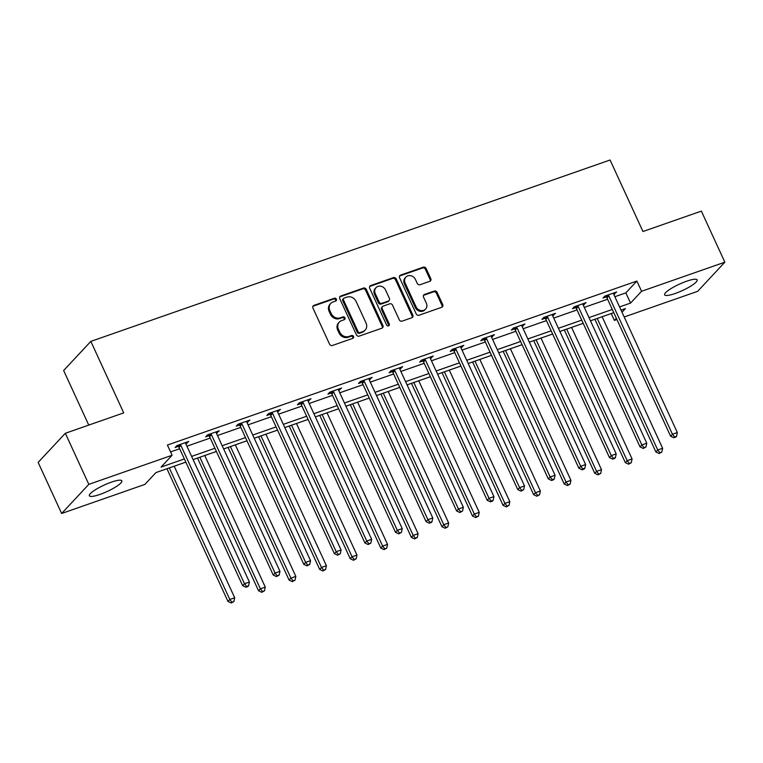 <?xml version="1.0" encoding="UTF-8"?>
<svg xmlns="http://www.w3.org/2000/svg" width="763" height="763" viewBox="0 0 763 763"><rect width="100%" height="100%" fill="white"/><g stroke="black" fill="none" stroke-linecap="round" stroke-linejoin="round"><path stroke-width="1.14" d="M336.369 299.172A1.574 1.392 43 0 0 334.375 298.238L313.946 305.381A2.251 1.984 43 0 0 312.944 308.061L329.549 344.151A2.251 1.984 43 0 0 332.391 345.486L352.821 338.343A1.574 1.392 43 0 0 353.527 336.473A1.574 1.392 43 0 0 351.533 335.539L348.891 336.464A7.201 6.362 43 0 1 339.783 332.201L338.4 329.187A7.201 6.362 43 0 1 339.287 322.12A7.201 6.362 43 0 1 341.605 320.622L344.247 319.697A1.574 1.392 43 0 0 344.952 317.828A1.574 1.392 43 0 0 342.959 316.893L340.308 317.818A7.201 6.362 43 0 1 331.209 313.545L329.826 310.541A7.201 6.362 43 0 1 330.713 303.474A7.201 6.362 43 0 1 333.03 301.976L335.672 301.051A1.574 1.392 43 0 0 336.369 299.172M335.72 301.032A1.574 1.392 43 0 0 333.641 299.029L313.212 306.163A2.251 1.984 43 0 0 312.916 306.297M352.878 338.324A1.574 1.392 43 0 0 350.799 336.33L348.157 337.246L348.891 336.464M344.294 319.678A1.574 1.392 43 0 0 342.225 317.675L339.573 318.6L340.308 317.818M675.16 293.507A17.892 3.538 -24.7 0 1 664.63 294.842A17.892 3.538 -24.7 0 1 686.614 281.223A17.892 3.538 -24.7 0 1 697.144 279.887A17.892 3.538 -24.7 0 1 675.16 293.507M99.877 494.453A17.892 3.538 -24.7 0 1 89.347 495.788A17.892 3.538 -24.7 0 1 111.331 482.168A17.892 3.538 -24.7 0 1 121.861 480.833A17.892 3.538 -24.7 0 1 99.877 494.453M429.788 281.328A2.251 1.984 43 0 0 430.79 278.648L426.126 268.519A2.251 1.984 43 0 0 423.284 267.184L400.585 275.119A2.251 1.984 43 0 0 399.583 277.789L416.188 313.889A2.251 1.984 43 0 0 419.04 315.224L441.729 307.289A2.251 1.984 43 0 0 442.731 304.618L437.104 292.382A2.251 1.984 43 0 0 434.261 291.046L424.543 294.442A2.251 1.984 43 0 0 423.541 297.122L426.336 303.188A6.028 5.322 43 0 1 425.592 309.091A6.028 5.322 43 0 1 416.045 306.783L405.115 283.016A6.028 5.322 43 0 1 405.859 277.112A6.028 5.322 43 0 1 415.406 279.42L417.227 283.388A2.251 1.984 43 0 0 420.07 284.713L429.788 281.328M185.829 462.14L155.938 472.583L144.913 484.4L61.641 513.489L38.15 462.416L65.332 433.279L123.72 412.878L90.835 341.385L610.085 160.011L642.971 231.504L701.359 211.113L724.85 262.186L697.668 291.323L624.182 316.988M65.332 433.279L88.823 484.352L172.095 455.263L161.079 467.07L184.36 458.945M614.864 296.712L625.86 292.868L636.876 281.061L167.402 445.048L172.095 455.263M636.876 281.061L641.578 291.275L724.85 262.186M366.316 289.415A2.251 1.984 43 0 0 363.465 288.08L340.775 296.006A2.251 1.984 43 0 0 339.773 298.686L356.378 334.776A2.251 1.984 43 0 0 359.22 336.111L381.92 328.185A2.251 1.984 43 0 0 382.912 325.505L366.316 289.415L365.582 290.198A2.251 1.984 43 0 0 362.73 288.872L340.04 296.797A2.251 1.984 43 0 0 339.745 296.931M370.684 285.562L393.374 277.637A2.251 1.984 43 0 1 396.226 278.972L412.821 315.062A2.251 1.984 43 0 1 411.82 317.742L402.111 321.128A2.251 1.984 43 0 1 399.268 319.802L392.535 305.162A2.251 1.984 43 0 0 389.683 303.827L383.245 306.077A2.251 1.984 43 0 0 382.244 308.757L389.254 323.998A1.574 1.392 43 0 1 386.555 324.933L369.683 288.242A2.251 1.984 43 0 1 370.684 285.562L369.95 286.344L392.64 278.419L393.374 277.637M90.835 341.385L63.653 370.513L88.756 425.096M170.559 451.906L179.658 448.73M186.925 446.193L210.226 438.048M217.493 435.511L240.793 427.375M248.061 424.838L271.361 416.693M278.619 414.156L301.929 406.021M309.187 403.484L332.496 395.339M339.754 392.802L363.064 384.666M370.322 382.129L393.632 373.984M400.89 371.447L424.199 363.312M431.457 360.775L454.767 352.63M462.025 350.093L485.335 341.958M492.593 339.421L515.902 331.276M523.16 328.739L546.461 320.603M553.728 318.066L577.028 309.921M584.296 307.384L607.596 299.249M185.819 443.789L188.719 441.453L176.968 445.554L175.128 447.528L178.304 446.412M216.387 433.117L219.286 430.771L207.536 434.881L205.695 436.846L208.871 435.74M246.954 422.435L249.854 420.098L238.104 424.199L236.263 426.174L239.429 425.058M277.522 411.762L280.422 409.416L268.662 413.527L266.831 415.492L269.997 414.385M308.09 401.08L310.989 398.744L299.23 402.845L297.398 404.819L300.565 403.703M338.658 390.408L341.557 388.062L329.797 392.172L327.966 394.137L331.132 393.031M369.216 379.726L372.125 377.389L360.365 381.49L358.534 383.465L361.7 382.349M399.783 369.054L402.692 366.707L390.933 370.818L389.101 372.783L392.268 371.676M430.351 358.372L433.26 356.035L421.5 360.136L419.66 362.11L422.836 360.994M460.919 347.699L463.828 345.353L452.068 349.464L450.227 351.428L453.403 350.322M491.486 337.017L494.395 334.68L482.636 338.782L480.795 340.756L483.971 339.649M522.054 326.345L524.954 323.998L513.203 328.109L511.363 330.074L514.539 328.967M552.622 315.663L555.521 313.326L543.771 317.427L541.93 319.401L545.106 318.295M583.19 304.99L586.089 302.644L574.339 306.755L572.498 308.719L575.674 307.613M613.757 294.308L616.657 291.971L604.906 296.073L603.066 298.047L606.242 296.941M61.641 513.489L88.823 484.352M616.924 319.525L614.396 320.412L616.361 318.295M611.239 313.545L614.396 320.412M622.007 312.248L625.412 308.595L621.034 310.131M613.767 312.668L590.467 320.803M583.199 323.34L559.899 331.485M552.631 334.022L529.331 342.158M522.073 344.695L498.764 352.84M491.506 355.367L468.196 363.512M460.938 366.049L437.628 374.194M430.37 376.722L407.06 384.867M399.802 387.404L376.493 395.549M369.235 398.076L345.925 406.221M338.667 408.758L315.357 416.894M308.099 419.431L284.79 427.576M277.532 430.113L254.232 438.248M246.964 440.785L223.664 448.93M216.396 451.467L193.096 459.603M619.556 306.926L630.553 303.083L641.578 291.275M191.618 456.408L214.928 448.262M222.186 445.726L245.495 437.59M252.753 435.053L276.063 426.908M283.321 424.371L306.631 416.236M313.889 413.699L337.198 405.554M344.456 403.017L367.766 394.881M375.024 392.344L398.324 384.199M405.592 381.662L428.892 373.527M436.159 370.99L459.46 362.845M466.727 360.308L490.027 352.172M497.295 349.635L520.595 341.49M527.853 338.953L551.163 330.818M558.421 328.281L581.73 320.136M588.988 317.599L612.298 309.463M625.86 292.868L630.553 303.083M186.887 443.417L186.363 442.273M217.455 432.735L216.93 431.6M248.023 422.063L247.489 420.918M278.59 411.391L278.056 410.246M309.149 400.709L308.624 399.564M339.716 390.036L339.192 388.892M370.284 379.354L369.759 378.21M400.852 368.682L400.327 367.537M431.419 358L430.895 356.855M461.987 347.327L461.462 346.183M492.555 336.645L492.03 335.501M523.122 325.973L522.598 324.828M553.69 315.291L553.165 314.146M584.258 304.618L583.733 303.474M614.825 293.936L614.301 292.792M330.713 303.474L329.978 304.265A7.201 6.362 43 0 0 329.091 311.323L329.826 310.541M339.573 318.6A7.201 6.362 43 0 1 330.474 314.337L329.091 311.323M339.287 322.12L338.553 322.911A7.201 6.362 43 0 0 337.666 329.978L338.4 329.187M348.157 337.246A7.201 6.362 43 0 1 339.049 332.983L337.666 329.978M382.206 328.052A2.251 1.984 43 0 0 382.177 326.297L365.582 290.198M344.18 298.075A1.574 1.392 43 0 0 343.484 299.954L358.057 331.638A1.574 1.392 43 0 0 360.041 332.563L362.835 331.59A7.201 6.362 43 0 0 365.153 330.093A7.201 6.362 43 0 0 366.04 323.026L356.073 301.366A7.201 6.362 43 0 0 346.974 297.103L344.18 298.075M343.674 298.409L342.94 299.191A1.574 1.392 43 0 0 342.749 300.736L343.484 299.954M365.153 330.093L364.418 330.875A7.201 6.362 43 0 1 362.101 332.382L359.306 333.355A1.574 1.392 43 0 1 357.322 332.42L342.749 300.736M412.115 317.608A2.251 1.984 43 0 0 412.087 315.853L395.492 279.754A2.251 1.984 43 0 0 392.64 278.419M382.521 306.545L381.786 307.336A2.251 1.984 43 0 0 381.51 309.54L388.52 324.78L389.254 323.998M388.596 325.849A1.574 1.392 43 0 0 388.52 324.78M385.544 289.969A6.028 5.322 43 0 0 375.997 287.661A6.028 5.322 43 0 0 375.253 293.564L379.106 301.938A2.251 1.984 43 0 0 381.948 303.273L388.396 301.023A2.251 1.984 43 0 0 389.397 298.343L385.544 289.969M375.997 287.661L375.262 288.443A6.028 5.322 43 0 0 374.519 294.356L375.253 293.564M389.12 300.546L388.386 301.337A2.251 1.984 43 0 1 387.661 301.805L381.214 304.055A2.251 1.984 43 0 1 378.372 302.72L374.519 294.356M405.859 277.112L405.124 277.904A6.028 5.322 43 0 0 404.38 283.807L405.115 283.016M425.592 309.091L424.857 309.883A6.028 5.322 43 0 1 415.31 307.565L404.38 283.807M442.025 307.155A2.251 1.984 43 0 0 441.996 305.4L436.369 293.173A2.251 1.984 43 0 0 433.527 291.838L423.808 295.233A2.251 1.984 43 0 0 423.513 295.367M430.084 281.194A2.251 1.984 43 0 0 430.055 279.439L425.392 269.31A2.251 1.984 43 0 0 422.549 267.975L399.85 275.901A2.251 1.984 43 0 0 399.554 276.034M166.935 468.749L227.965 601.444L229.806 599.47L234.699 597.763L174.193 466.212M169.291 467.919L229.806 599.47L231.942 602.207L231.208 602.989L233.898 601.521L231.942 602.207M234.699 597.763L233.898 601.521M231.208 602.989L227.965 601.444M180.879 445.42L179.047 447.385L242.663 585.688L244.494 583.724L180.879 445.42A2.299 2.022 43 0 0 180.392 444.705L180.135 444.447M246.64 586.461L245.905 587.243L247.861 586.556L248.595 585.774L246.64 586.461L244.494 583.724L249.396 582.016L185.781 443.713A2.299 2.022 43 0 1 185.571 442.893L185.552 442.559M179.047 447.385A2.299 2.022 43 0 0 178.552 446.679L177.331 445.43M242.663 585.688L245.905 587.243M248.595 585.774L249.396 582.016M197.503 458.067L258.533 590.762L260.374 588.798L265.266 587.081L204.761 455.53M199.858 457.247L260.374 588.798L262.51 591.525L261.776 592.317L264.465 590.848L262.51 591.525M265.266 587.081L264.465 590.848M261.776 592.317L258.533 590.762M228.07 447.395L289.101 580.09L290.932 578.116L295.834 576.408L235.328 444.858M230.426 446.565L290.932 578.116L293.078 580.853L292.343 581.635L295.033 580.166L293.078 580.853M295.834 576.408L295.033 580.166M292.343 581.635L289.101 580.09M211.446 434.738L209.615 436.713L273.23 575.016L275.061 573.051L211.446 434.738A2.299 2.022 43 0 0 210.96 434.033L210.702 433.766M277.198 575.779L276.464 576.57L279.163 575.092L277.198 575.779L275.061 573.051L279.964 571.334L216.349 433.031A2.299 2.022 43 0 1 216.139 432.22L216.12 431.877M209.615 436.713A2.299 2.022 43 0 0 209.119 435.997L207.898 434.748M273.23 575.016L276.464 576.57M279.163 575.092L279.964 571.334M242.014 424.066L240.183 426.031L303.788 564.334L305.629 562.369L242.014 424.066A2.299 2.022 43 0 0 241.528 423.351L241.27 423.093M307.766 565.106L307.031 565.888L309.73 564.42L307.766 565.106L305.629 562.369L310.531 560.662L246.916 422.359A2.299 2.022 43 0 1 246.707 421.538L246.687 421.205M240.183 426.031A2.299 2.022 43 0 0 239.687 425.325L238.466 424.075M303.788 564.334L307.031 565.888M309.73 564.42L310.531 560.662M258.638 436.713L319.668 569.408L321.5 567.443L326.402 565.726L265.896 434.176M260.994 435.892L321.5 567.443L323.646 570.171L322.911 570.962L325.601 569.494L323.646 570.171M326.402 565.726L325.601 569.494M322.911 570.962L319.668 569.408M289.196 426.04L350.236 558.735L352.067 556.761L356.97 555.054L296.464 423.503M291.561 425.21L352.067 556.761L354.213 559.498L353.479 560.28L356.168 558.812L354.213 559.498M356.97 555.054L356.168 558.812M353.479 560.28L350.236 558.735M319.764 415.358L380.804 548.053L382.635 546.089L387.537 544.372L327.031 412.821M322.129 414.538L382.635 546.089L384.781 548.816L384.047 549.608L386.736 548.139L384.781 548.816M387.537 544.372L386.736 548.139M384.047 549.608L380.804 548.053M272.582 413.384L270.751 415.358L334.356 553.661L336.197 551.697L272.582 413.384A2.299 2.022 43 0 0 272.095 412.678L271.838 412.421M338.333 554.424L337.599 555.216L340.298 553.738L338.333 554.424L336.197 551.697L341.099 549.98L277.484 411.677A2.299 2.022 43 0 1 277.274 410.866L277.255 410.523M270.751 415.358A2.299 2.022 43 0 0 270.255 414.643L269.034 413.393M334.356 553.661L337.599 555.216M340.298 553.738L341.099 549.98M303.149 402.711L301.318 404.676L364.924 542.979L366.765 541.015L303.149 402.711A2.299 2.022 43 0 0 302.653 401.996L302.406 401.739M368.901 543.752L368.167 544.534L370.866 543.065L368.901 543.752L366.765 541.015L371.657 539.307L308.052 401.004A2.299 2.022 43 0 1 307.842 400.184L307.813 399.85M301.318 404.676A2.299 2.022 43 0 0 300.822 403.97L299.601 402.721M364.924 542.979L368.167 544.534M370.866 543.065L371.657 539.307M333.717 392.039L331.876 394.004L395.492 532.307L397.332 530.342L333.717 392.039A2.299 2.022 43 0 0 333.221 391.324L332.973 391.066M399.469 533.07L398.734 533.862L401.433 532.383L399.469 533.07L397.332 530.342L402.225 528.625L338.619 390.322A2.299 2.022 43 0 1 338.41 389.511L338.381 389.168M331.876 394.004A2.299 2.022 43 0 0 331.39 393.288L330.169 392.039M395.492 532.307L398.734 533.862M401.433 532.383L402.225 528.625M350.331 404.686L411.371 537.381L413.203 535.407L418.105 533.699L357.599 402.149M352.697 403.856L413.203 535.407L415.349 538.144L414.614 538.926L417.304 537.457L415.349 538.144M418.105 533.699L417.304 537.457M414.614 538.926L411.371 537.381M364.285 381.357L362.444 383.322L426.059 521.634L427.9 519.66L364.285 381.357A2.299 2.022 43 0 0 363.789 380.642L363.541 380.384M430.036 522.397L429.302 523.18L431.267 522.493L432.001 521.711L430.036 522.397L427.9 519.66L432.793 517.953L369.187 379.65A2.299 2.022 43 0 1 368.977 378.829L368.949 378.496M362.444 383.322A2.299 2.022 43 0 0 361.958 382.616L360.737 381.366M426.059 521.634L429.302 523.18M432.001 521.711L432.793 517.953M380.899 394.004L441.939 526.699L443.77 524.734L448.673 523.017L388.167 391.467M383.264 393.183L443.77 524.734L445.907 527.462L445.172 528.254L447.871 526.785L445.907 527.462M448.673 523.017L447.871 526.785M445.172 528.254L441.939 526.699M394.853 370.684L393.012 372.649L456.627 510.952L458.468 508.988L394.853 370.684A2.299 2.022 43 0 0 394.357 369.969L394.109 369.712M460.604 511.715L459.87 512.507L462.559 511.029L460.604 511.715L458.468 508.988L463.36 507.271L399.745 368.968A2.299 2.022 43 0 1 399.545 368.157L399.516 367.814M393.012 372.649A2.299 2.022 43 0 0 392.525 371.934L391.305 370.684M456.627 510.952L459.87 512.507M462.559 511.029L463.36 507.271M411.467 383.331L472.497 516.026L474.338 514.052L479.24 512.345L418.725 380.794M413.832 382.501L474.338 514.052L476.474 516.789L475.74 517.572L478.439 516.103L476.474 516.789M479.24 512.345L478.439 516.103M475.74 517.572L472.497 516.026M425.42 360.002L423.579 361.967L487.195 500.28L489.035 498.306L425.42 360.002A2.299 2.022 43 0 0 424.924 359.287L424.676 359.03M491.172 501.043L490.437 501.825L492.393 501.148L493.127 500.356L491.172 501.043L489.035 498.306L493.928 496.599L430.313 358.295A2.299 2.022 43 0 1 430.103 357.475L430.084 357.141M423.579 361.967A2.299 2.022 43 0 0 423.093 361.261L421.872 360.012M487.195 500.28L490.437 501.825M493.127 500.356L493.928 496.599M442.035 372.649L503.065 505.344L504.906 503.38L509.808 501.663L449.293 370.112M444.4 371.829L504.906 503.38L507.042 506.107L506.308 506.899L509.007 505.43L507.042 506.107M509.808 501.663L509.007 505.43M506.308 506.899L503.065 505.344M455.988 349.33L454.147 351.295L517.762 489.598L519.593 487.633L455.988 349.33A2.299 2.022 43 0 0 455.492 348.615L455.244 348.357M521.739 490.361L521.005 491.153L523.695 489.674L521.739 490.361L519.593 487.633L524.496 485.917L460.881 347.613A2.299 2.022 43 0 1 460.671 346.803L460.652 346.459M454.147 351.295A2.299 2.022 43 0 0 453.661 350.579L452.44 349.33M517.762 489.598L521.005 491.153M523.695 489.674L524.496 485.917M472.602 361.977L533.633 494.672L535.473 492.698L540.366 490.99L479.86 359.44M474.967 361.147L535.473 492.698L537.61 495.435L536.875 496.227L539.575 494.748L537.61 495.435M540.366 490.99L539.575 494.748M536.875 496.227L533.633 494.672M486.556 338.648L484.715 340.613L548.33 478.926L550.161 476.951L486.556 338.648A2.299 2.022 43 0 0 486.06 337.933L485.802 337.675M552.307 479.689L551.573 480.471L553.528 479.793L554.262 479.002L552.307 479.689L550.161 476.951L555.063 475.244L491.448 336.941A2.299 2.022 43 0 1 491.238 336.13L491.219 335.787M484.715 340.613A2.299 2.022 43 0 0 484.219 339.907L482.998 338.658M548.33 478.926L551.573 480.471M554.262 479.002L555.063 475.244M503.17 351.295L564.2 483.99L566.041 482.025L570.934 480.318L510.428 348.758M505.535 350.475L566.041 482.025L568.177 484.753L567.443 485.545L570.142 484.076L568.177 484.753M570.934 480.318L570.142 484.076M567.443 485.545L564.2 483.99M517.123 327.976L515.283 329.94L578.898 468.244L580.729 466.279L517.123 327.976A2.299 2.022 43 0 0 516.627 327.26L516.37 327.003M582.875 469.007L582.14 469.798L584.096 469.111L584.83 468.32L582.875 469.007L580.729 466.279L585.631 464.562L522.016 326.259A2.299 2.022 43 0 1 521.806 325.448L521.787 325.105M515.283 329.94A2.299 2.022 43 0 0 514.787 329.225L513.566 327.976M578.898 468.244L582.14 469.798M584.83 468.32L585.631 464.562M533.738 340.622L594.768 473.318L596.609 471.343L601.502 469.636L540.996 338.085M536.103 339.793L596.609 471.343L598.745 474.081L598.011 474.872L600.71 473.394L598.745 474.081M601.502 469.636L600.71 473.394M598.011 474.872L594.768 473.318M547.681 317.294L545.85 319.268L609.465 457.571L611.297 455.597L547.681 317.294A2.299 2.022 43 0 0 547.195 316.578L546.937 316.321M613.442 458.334L612.708 459.116L614.663 458.439L615.398 457.647L613.442 458.334L611.297 455.597L616.199 453.89L552.584 315.586A2.299 2.022 43 0 1 552.374 314.776L552.355 314.432M545.85 319.268A2.299 2.022 43 0 0 545.354 318.553L544.133 317.303M609.465 457.571L612.708 459.116M615.398 457.647L616.199 453.89M564.305 329.94L625.336 462.636L627.176 460.671L632.069 458.964L571.563 327.403M566.661 329.12L627.176 460.671L629.313 463.399L628.578 464.19L631.268 462.721L629.313 463.399M632.069 458.964L631.268 462.721M628.578 464.19L625.336 462.636M578.249 306.621L576.418 308.586L640.033 446.889L641.864 444.924L578.249 306.621A2.299 2.022 43 0 0 577.763 305.906L577.505 305.648M644.01 447.652L643.276 448.444L645.965 446.975L644.01 447.652L641.864 444.924L646.766 443.208L583.151 304.904A2.299 2.022 43 0 1 582.942 304.094L582.922 303.75M576.418 308.586A2.299 2.022 43 0 0 575.922 307.87L574.701 306.621M640.033 446.889L643.276 448.444M645.965 446.975L646.766 443.208M594.873 319.268L655.903 451.963L657.744 449.989L662.637 448.282L602.131 316.731M597.229 318.438L657.744 449.989L659.881 452.726L659.146 453.518L661.836 452.039L659.881 452.726M662.637 448.282L661.836 452.039M659.146 453.518L655.903 451.963M608.817 295.939L606.986 297.913L670.601 436.217L672.432 434.242L608.817 295.939A2.299 2.022 43 0 0 608.33 295.224L608.073 294.966M674.568 436.98L673.834 437.762L675.799 437.085L676.533 436.293L674.568 436.98L672.432 434.242L677.334 432.535L613.719 294.232A2.299 2.022 43 0 1 613.509 293.421L613.49 293.078M606.986 297.913A2.299 2.022 43 0 0 606.49 297.198L605.269 295.949M670.601 436.217L673.834 437.762M676.533 436.293L677.334 432.535M333.641 299.029L334.375 298.238M350.799 336.33L351.533 335.539M342.225 317.675L342.959 316.893M330.474 314.337L331.209 313.545M339.049 332.983L339.783 332.201M313.212 306.163L313.946 305.381M382.177 326.297L382.912 325.505M340.04 296.797L340.775 296.006M362.73 288.872L363.465 288.08M357.322 332.42L358.057 331.638M359.306 333.355L360.041 332.563M362.101 332.382L362.835 331.59M395.492 279.754L396.226 278.972M412.087 315.853L412.821 315.062M381.51 309.54L382.244 308.757M378.372 302.72L379.106 301.938M381.214 304.055L381.948 303.273M387.661 301.805L388.396 301.023M415.31 307.565L416.045 306.783M423.808 295.233L424.543 294.442M433.527 291.838L434.261 291.046M436.369 293.173L437.104 292.382M441.996 305.4L442.731 304.618M399.85 275.901L400.585 275.119M422.549 267.975L423.284 267.184M425.392 269.31L426.126 268.519M430.055 279.439L430.79 278.648M180.392 444.705L178.552 446.679M210.96 434.033L209.119 435.997M241.528 423.351L239.687 425.325M272.095 412.678L270.255 414.643M302.653 401.996L300.822 403.97M333.221 391.324L331.39 393.288M363.789 380.642L361.958 382.616M394.357 369.969L392.525 371.934M424.924 359.287L423.093 361.261M455.492 348.615L453.661 350.579M486.06 337.933L484.219 339.907M516.627 327.26L514.787 329.225M547.195 316.578L545.354 318.553M577.763 305.906L575.922 307.87M608.33 295.224L606.49 297.198"/></g></svg>
